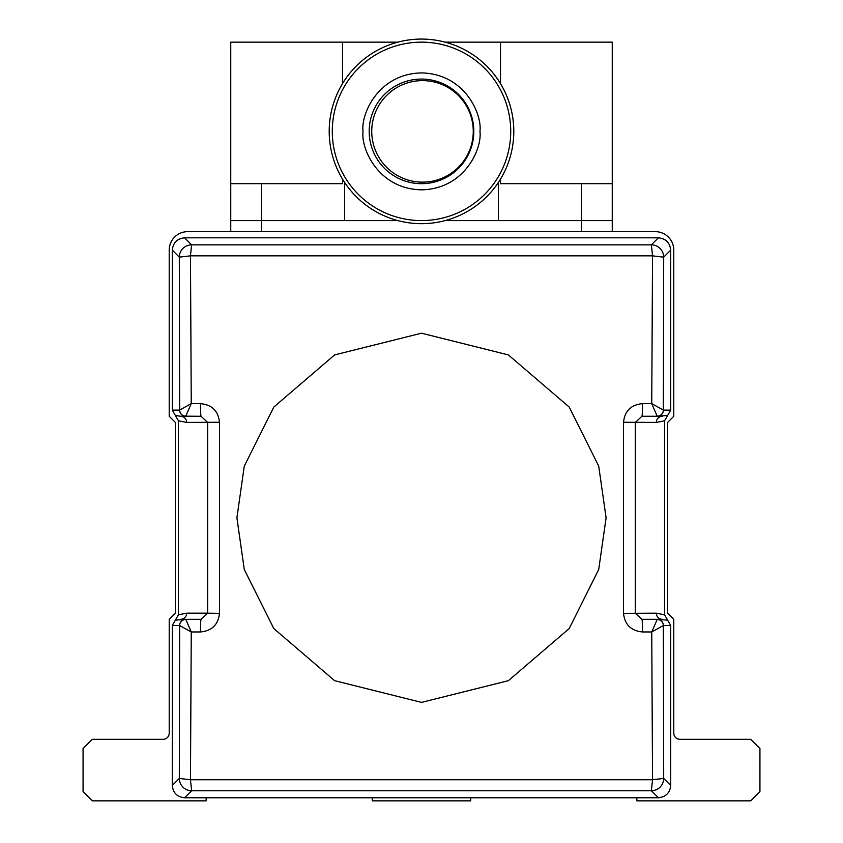 <?xml version="1.0" encoding="UTF-8"?>
<svg xmlns="http://www.w3.org/2000/svg" width="843" height="843" viewBox="0 0 843 843"><rect width="100%" height="100%" fill="white"/><g stroke="black" fill="none" stroke-linecap="round" stroke-linejoin="round"><path stroke-width="1.26" d="M636.865 797.773L636.865 800.85L750.702 800.85L759.933 791.619L759.933 748.542L750.702 739.322L679.943 739.322A6.154 6.154 0 0 1 673.789 733.168L673.789 619.331L667.635 613.177L667.635 422.427L673.789 416.273L673.789 250.129A18.462 18.462 0 0 0 655.327 231.667L187.673 231.667A18.462 18.462 0 0 0 169.211 250.129L169.211 416.273L175.365 422.427L175.365 613.177L169.211 619.331L169.211 733.168A6.154 6.154 0 0 1 163.057 739.322L92.298 739.322L83.067 748.542L83.067 791.619L92.298 800.85L206.135 800.85L206.135 797.773M372.269 797.773L372.269 800.85L470.731 800.85L470.731 797.773M200.476 631.944A12.308 0.601 90 0 1 201.077 619.331L180.571 619.331A6.154 6.101 90 0 0 186.672 613.177L207.663 613.177L201.077 619.331L185.776 619.331L191.256 631.976L179.643 625.527L179.317 778.447L190.465 779.754L191.614 790.745L651.386 790.745A12.308 12.287 -45 0 0 663.683 778.447L663.357 625.527L651.744 631.976L642.524 631.944C631.091 630.88 624.758 624.684 623.514 613.346L623.514 422.248C624.758 410.899 631.101 404.703 642.524 403.649L651.744 403.628L652.535 255.851L190.465 255.851L191.256 403.628L185.755 416.179L201.077 416.273L207.663 422.427L207.663 613.177L219.486 613.346C218.242 624.695 211.899 630.891 200.476 631.944L191.256 631.976L190.465 779.754L652.535 779.754L651.744 631.976L657.245 619.415L641.923 619.331L635.337 613.177L635.337 422.427L641.923 416.273A12.308 0.601 -90 0 0 642.524 403.649M623.514 613.346L656.328 613.177L664.558 614.81L664.558 420.794L656.328 422.427A6.154 6.101 90 0 1 662.429 416.273L641.923 416.273L657.224 416.273L651.744 403.628L663.357 410.077L663.683 257.147L652.535 255.851L651.386 244.849L191.614 244.849A12.308 12.287 135 0 0 179.317 257.147L179.643 410.077L191.256 403.628L200.476 403.649C211.909 404.714 218.242 410.92 219.486 422.248L219.486 613.346M219.486 422.248L186.672 422.427A6.154 6.101 90 0 0 180.571 416.273L175.344 415.43L172.288 410.119L179.622 410.119A6.154 6.154 90 0 0 185.776 416.273L201.077 416.273A12.308 0.601 90 0 1 200.476 403.649M670.712 410.119L667.656 415.43L657.224 416.273A6.154 6.154 90 0 0 663.378 410.119L670.712 410.119L670.712 250.129L663.683 257.147A12.308 12.287 -135 0 0 651.386 244.849L658.404 237.821L184.596 237.821L191.614 244.849L190.465 255.851L179.317 257.147L172.288 250.129L172.288 410.119M623.514 422.248L656.328 422.427M642.524 631.944A12.308 0.601 -90 0 0 641.923 619.331L662.429 619.331A6.154 6.101 -90 0 1 656.328 613.177M172.288 625.485L175.344 620.163L185.776 619.331A6.154 6.154 -90 0 0 179.622 625.485L172.288 625.485L172.288 785.476L179.317 778.447A12.308 12.287 45 0 0 191.614 790.745L184.596 797.773L658.404 797.773L651.386 790.745L652.535 779.754L663.683 778.447L670.712 785.476L670.712 625.485L663.378 625.485A6.154 6.154 90 0 0 657.224 619.331L667.656 620.163L670.712 625.485M175.344 620.163L178.442 614.81L178.442 420.794L175.344 415.43M179.622 410.119L179.643 410.077A6.154 6.101 16.3 0 0 185.755 416.179M657.245 416.179A6.154 6.101 -16.3 0 0 663.357 410.077L663.378 410.119M663.378 625.485L663.357 625.527A6.154 6.101 -163.7 0 0 657.245 619.415M185.755 619.415A6.154 6.101 163.7 0 0 179.643 625.527L179.622 625.485M172.288 250.129C173.068 242.71 177.178 238.601 184.596 237.821M658.404 237.821C665.822 238.601 669.932 242.71 670.712 250.129M667.656 415.43L664.558 420.794M664.558 614.81L667.656 620.163M670.712 785.476C669.932 792.894 665.822 796.993 658.404 797.773M184.596 797.773C177.178 796.993 173.068 792.894 172.288 785.476M185.776 416.273L180.571 416.273M261.52 231.667L261.52 183.679L230.75 183.679L230.75 220.592L344.587 220.592L230.75 220.592L230.75 231.667M500.51 179.085L500.51 183.679L581.48 183.679L581.48 220.592L498.413 220.592L612.25 220.592L612.25 42.15L445.136 42.15M612.25 231.667L612.25 220.592L581.48 220.592L581.48 231.667M422.491 182.141A50.77 50.77 0 0 1 371.731 131.371A50.77 50.77 0 0 1 422.491 80.612A50.77 50.77 0 0 1 473.26 131.371A50.77 50.77 0 0 1 422.491 182.141M230.75 183.679L230.75 42.15L397.864 42.15M500.51 83.657L500.51 42.15M261.52 183.679L342.49 183.679L342.49 179.085M342.49 83.657L342.49 42.15M612.25 183.679L581.48 183.679M498.413 182.394L498.413 220.592L445.136 220.592M397.864 220.592L344.587 220.592L344.587 182.394M332.279 131.371A89.221 89.221 0 0 0 421.5 220.592A89.221 89.221 0 0 0 510.721 131.371A89.221 89.221 0 0 0 421.5 42.15A89.221 89.221 0 0 0 332.279 131.371A89.221 89.221 0 0 1 421.5 42.15A89.221 89.221 0 0 1 510.721 131.371M473.808 131.371A52.308 52.308 0 0 1 421.5 183.679A52.308 52.308 0 0 1 369.192 131.371A52.308 52.308 0 0 1 421.5 79.073A52.308 52.308 0 0 1 473.808 131.371M513.798 131.371A92.298 92.298 0 0 0 421.5 39.073A92.298 92.298 0 0 0 329.202 131.371A92.298 92.298 0 0 0 421.5 223.669A92.298 92.298 0 0 0 513.798 131.371M606.096 517.802L598.72 569.489L569.183 628.562L508.371 680.68L421.5 702.398L334.629 680.68L273.817 628.562L244.28 569.489L236.904 517.802L244.28 466.116L273.817 407.043L334.629 354.914L421.5 333.196L508.371 354.914L569.183 407.043L598.72 466.116L606.096 517.802M178.442 420.794L186.672 422.427M186.672 613.177L178.442 614.81M479.952 131.371C482.301 148.473 464.767 189.032 421.5 189.833C378.233 189.032 360.699 148.473 363.048 131.371C360.699 114.269 378.233 73.71 421.5 72.919C464.767 73.71 482.301 114.269 479.952 131.371"/></g></svg>
